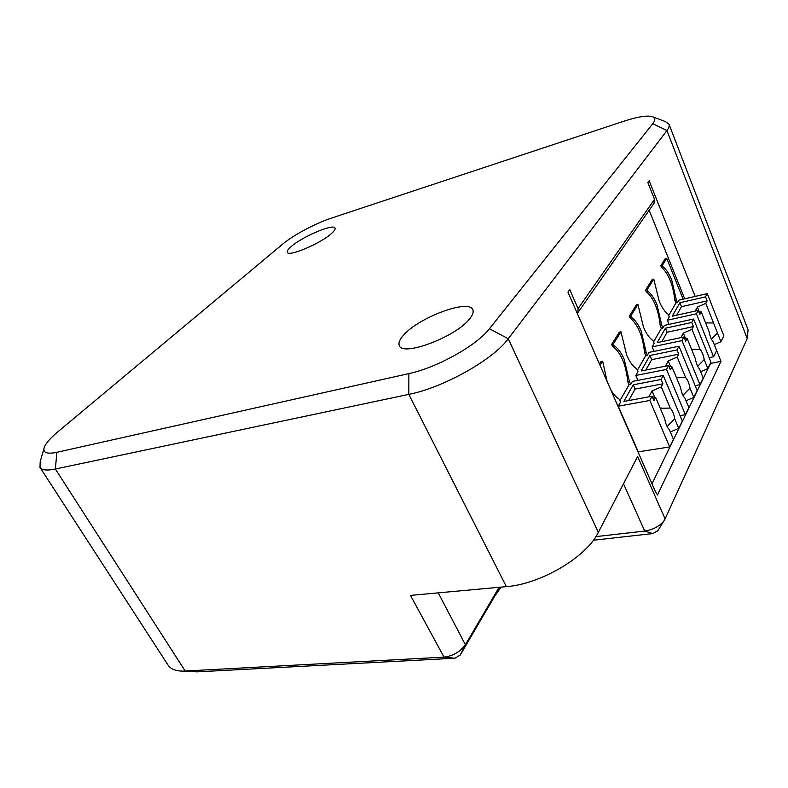 <?xml version="1.0" encoding="UTF-8"?>
<svg xmlns="http://www.w3.org/2000/svg" width="788" height="788" viewBox="0 0 788 788"><rect width="100%" height="100%" fill="white"/><g stroke="black" fill="none" stroke-linecap="round" stroke-linejoin="round"><path stroke-width="1.18" d="M403.436 335.304C399.624 339.579 398.245 342.987 399.299 345.518C402.008 357.053 455.799 337.008 469.54 318.973C472.682 315.131 473.795 312.087 472.859 309.832C469.333 298.514 418.379 317.525 403.436 335.304M291.343 246.447C288.181 249.146 286.842 251.096 287.325 252.278C288.201 257.213 320.618 243.522 331.443 233.543C334.309 231.012 335.501 229.2 335.038 228.096C333.826 223.299 302.602 236.489 291.343 246.447M660.265 408.282L670.204 408.076L661.29 386.908L652.05 390.937L649.145 396.305L650.514 396.541M630.676 384.445L629.041 384.761L627.809 381.894L629.445 381.579L630.676 384.445L632.4 381.422L663.269 375.462L682.329 420.969L678.744 428.337L674.745 418.852C673.907 413.946 672.391 410.351 670.204 408.076M674.745 418.852L667.091 426.525M676.872 377.728L685.678 377.659L677.188 357.053L668.263 360.963L665.574 365.947L666.116 366.026M647.362 355.23L645.776 355.555L644.604 352.778L646.19 352.453L647.362 355.23L648.967 352.423L678.99 346.228L697.144 390.553L693.804 397.408L690.002 388.169C689.185 383.441 687.747 379.934 685.678 377.659M690.002 388.169L682.93 395.271M691.588 349.409L700.079 349.36L691.982 329.276L683.354 333.078L680.891 337.638M662.915 328.025L661.368 328.36L660.245 325.651L661.792 325.306L662.915 328.025L664.402 325.405L693.617 319.012L710.953 362.214L707.831 368.607L704.206 359.594C703.408 355.043 702.039 351.625 700.079 349.36M704.206 359.594L697.695 366.262M705.634 322.942L713.514 322.952L705.782 303.38L697.429 307.074L695.272 311.063M677.424 302.622L675.927 302.966L674.853 300.317L676.36 299.972L677.424 302.622L678.823 300.169L707.269 293.619L723.837 335.747L720.931 341.726L713.514 322.952M717.454 332.93L711.436 339.195M678.99 346.228L676.99 349.941L649.933 355.486L641.146 370.961L668.608 365.534L666.51 369.444L635.808 375.462L637.975 371.67L636.773 368.843C633.069 366.607 629.73 362.076 626.746 355.27L620.944 331.778L619.329 332.132L611.636 344.435L612.266 345.893C620.845 352.472 626.027 364.47 627.809 381.894M645.776 355.555L637.364 370.242M663.269 375.462L661.112 379.471L633.296 384.79L623.84 401.437L652.09 396.256L649.824 400.471L618.245 406.204L620.58 402.116L619.299 399.211C616.186 397.526 613.251 394.187 610.503 389.183M629.041 384.761L619.929 400.649M661.368 328.36L653.577 341.953M693.617 319.012L691.756 322.479L665.436 328.202L657.241 342.622L683.954 336.988L681.994 340.623L652.139 346.868L654.158 343.341L653.006 340.583C649.519 338.288 646.357 333.826 643.51 327.187L637.945 304.493L630.814 315.949L631.405 317.367C635.079 319.849 638.339 324.42 641.186 331.078L646.19 352.453M675.927 302.966L668.697 315.574M707.269 293.619L705.526 296.859L679.906 302.72L672.253 316.195L698.247 310.403L696.425 313.791L667.367 320.224L669.248 316.924L668.155 314.245C664.855 311.9 661.851 307.497 659.142 301.026L653.774 279.08L647.125 289.757L647.697 291.136C651.164 293.658 654.257 298.169 656.975 304.661L661.792 325.306M607.105 381.422L602.662 361.131L600.998 361.475L599.441 363.957M644.604 352.778C642.831 336.043 637.906 324.361 629.819 317.731L631.405 317.367M637.945 304.493L636.369 304.858L629.218 316.303L629.819 317.731M660.245 325.651C658.492 309.566 653.794 298.179 646.15 291.511L647.697 291.136M653.774 279.08L652.247 279.454L645.579 290.122L646.15 291.511M674.853 300.317C673.11 284.832 668.628 273.741 661.378 267.043L660.837 265.704L665.22 258.691L666.717 258.306L662.353 265.32L662.895 266.669L661.378 267.043M652.001 483.802L710.618 363.376L720.981 361.357L714.322 344.612M649.164 210.268L684.703 298.819M699.291 311.733L697.429 307.074M720.931 341.726L714.263 344.642M705.782 303.38L707.112 300.868L705.526 296.859M707.112 300.868L681.492 306.68L679.906 302.72M681.492 306.68L676.695 315.2M709.121 357.663L713.593 356.777L716.627 350.561L713.101 341.696C711.209 339.461 709.88 336.102 709.092 331.63L701.241 311.89L699.872 314.471L698.247 310.403M701.241 311.89L698.769 311.693M713.593 356.777L696.425 313.791M669.071 324.38L667.367 320.224M685.442 338.219L683.354 333.078M707.831 368.607L700.65 371.739M691.982 329.276L693.41 326.596L691.756 322.479M693.41 326.596L667.101 332.26L665.436 328.202M667.101 332.26L661.812 341.657M695.124 385.627L699.98 384.721L703.221 378.073L699.537 368.981C697.547 366.735 696.149 363.298 695.341 358.658L687.126 338.397L685.649 341.165L683.954 336.988M687.126 338.397L684.408 338.111M699.98 384.721L681.994 340.623M654.03 351.379L652.139 346.868M670.627 366.656L668.263 360.963M693.804 397.408L686.043 400.777M677.188 357.053L678.724 354.176L676.99 349.941M678.724 354.176L651.686 359.653L649.933 355.486M651.686 359.653L645.835 370.035M680.083 415.611L685.383 414.705L688.86 407.563L684.989 398.236C682.891 395.99 681.423 392.463 680.596 387.647L671.967 366.853L670.391 369.818L668.608 365.534M671.967 366.853L668.982 366.43M685.383 414.705L666.51 369.444M637.906 380.358L635.808 375.462M654.749 397.3L652.05 390.937M667.426 427.135L667.111 426.397M678.744 428.337L670.322 431.972M661.29 386.908L662.935 383.805L661.112 379.471M662.935 383.805L635.128 389.065L633.296 384.79M635.128 389.065L628.666 400.55M618.245 406.204L638.26 451.849L669.672 446.954L673.415 439.271L669.357 429.696C667.131 427.451 665.594 423.826 664.737 418.822L655.665 397.457L653.961 400.659L652.09 396.256M655.665 397.457L652.356 396.866M669.672 446.954L649.824 400.471M183.22 671.13L444.038 657.143L454.873 658.226L197.069 671.859L183.22 671.13C175.665 671.09 170.592 669.042 167.982 664.993L40.001 467.402C41.813 470.2 46.935 470.741 55.367 469.027L408.814 394.374C443.506 387.578 493.347 359.535 508.25 338.732L666.943 130.562C668.884 127.981 669.583 125.903 669.042 124.297L665.486 121.618L653.124 116.969M438.236 592.862L465.393 644.742C460.113 651.853 453.001 655.99 444.038 657.143L410.479 595.403L506.359 586.627L408.814 394.374L408.883 373.601C436.897 367.74 476.907 345.351 489.446 328.734L652.819 123.677C655.715 119.924 655.419 117.54 651.952 116.535C646.505 115.334 637.147 116.9 623.879 121.224L331.098 218.217C315.633 223.26 293.244 235.179 282.941 243.906L57.849 431.804C50.708 437.783 46.246 442.797 44.453 446.845C42.286 452.598 46.423 454.42 56.874 452.302L408.883 373.601M506.359 586.627C540.765 584.174 586.696 556.88 598.328 532.393L637.64 456.459L665.102 518.967L747.221 338.574L666.943 130.562L652.819 123.677M653.912 203.442L654.523 199.325L647.835 182.54L649.154 180.728L695.154 296.406M720.981 361.357L657.507 494.972L655.665 492.155L567.931 292.102L569.754 289.6L578.067 308.601L654.523 199.325M657.911 530.61L652.888 533.565L593.364 540.233M499.228 587.277L494.529 596.496L501.089 587.109M494.529 596.496L460.222 655.055L454.873 658.226M595.866 536.628L644.712 531.053L652.888 533.565M460.222 655.055L465.659 644.298L499.099 587.287M43.882 448.835L40.188 461.689L40.001 467.402M669.042 124.297L748.078 329.827L747.221 338.574M665.102 518.967L663.762 521.173C659.211 526.482 652.858 529.772 644.712 531.053L623.505 483.753M577.279 313.427L578.018 312.462L578.067 308.601M630.814 315.949L629.218 316.303M647.125 289.757L645.579 290.122M629.445 381.579L624.244 359.446C621.249 352.61 617.802 347.971 613.911 345.548L612.266 345.893M620.944 331.778L613.281 344.09L613.911 345.548M613.281 344.09L611.636 344.435M602.662 361.131L600.042 365.327M676.36 299.972L671.711 279.986C669.111 273.663 666.175 269.22 662.895 266.669M662.353 265.32L660.837 265.704M683.147 299.174L666.717 258.306M197.069 671.859L185.229 671.071L55.367 469.027L56.874 452.302M598.328 532.393L508.25 338.732L489.446 328.734M661.615 408.056L660.275 408.292M460.153 655.163L465.393 644.742M499.375 587.267L495.534 594.832M657.596 531.122L663.762 521.173M578.018 312.472L654.345 202.821"/></g></svg>
